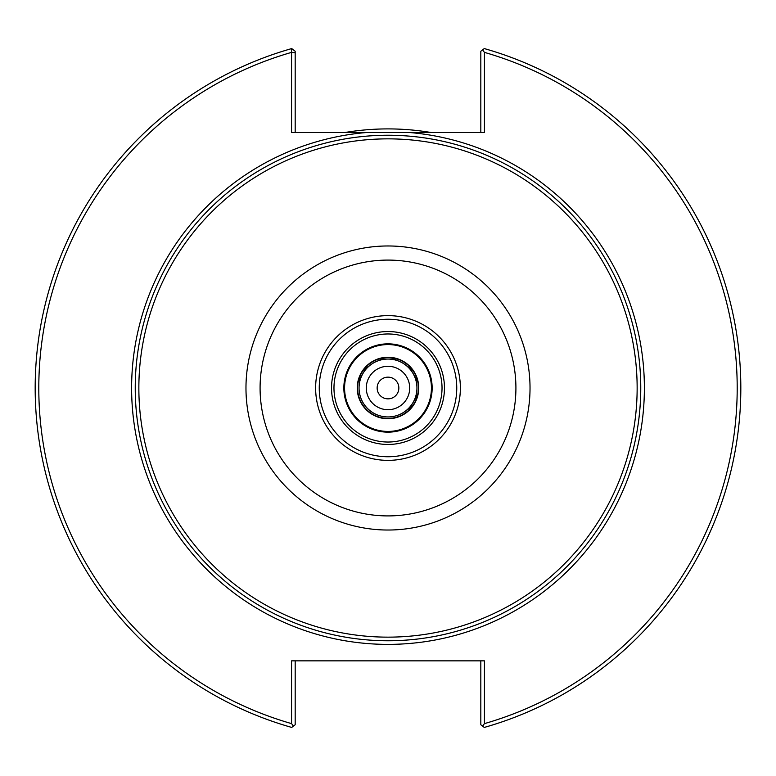 <?xml version="1.0" encoding="UTF-8"?>
<svg xmlns="http://www.w3.org/2000/svg" width="776" height="776" viewBox="0 0 776 776"><rect width="100%" height="100%" fill="white"/><g stroke="black" fill="none" stroke-linecap="round" stroke-linejoin="round"><path stroke-width="1.16" d="M357.241 388A30.759 30.759 0 0 1 403.375 361.364A30.759 30.759 0 0 1 403.375 414.636A30.759 30.759 0 0 1 357.241 388M640.763 388A252.763 252.763 0 0 0 388 135.237A252.763 252.763 0 0 0 135.237 388A252.763 252.763 0 0 0 388 640.763A252.763 252.763 0 0 0 640.763 388A252.763 252.763 0 0 0 388 135.237A252.763 252.763 0 0 1 640.763 388M388 431.427A43.427 43.427 0 0 0 431.427 388A43.427 43.427 0 0 0 388 344.573A43.427 43.427 0 0 0 344.573 388A43.427 43.427 0 0 0 388 431.427M460.372 388A72.372 72.372 0 0 0 388 315.628A72.372 72.372 0 0 0 315.628 388A72.372 72.372 0 0 0 388 460.372A72.372 72.372 0 0 0 460.372 388A72.372 72.372 0 0 0 388 315.628A72.372 72.372 0 0 0 315.628 388A72.372 72.372 0 0 0 388 460.372A72.372 72.372 0 0 0 460.372 388M388 444.464A56.464 56.464 0 0 0 444.464 388A56.464 56.464 0 0 0 388 331.536A56.464 56.464 0 0 0 331.536 388A56.464 56.464 0 0 0 388 444.464M388 333.971A54.029 54.029 0 0 0 333.971 388A54.029 54.029 0 0 0 388 442.029A54.029 54.029 0 0 0 442.029 388A54.029 54.029 0 0 0 388 333.971M388 343.846A44.154 44.154 0 0 0 343.846 388A44.154 44.154 0 0 0 388 432.154A44.154 44.154 0 0 0 432.154 388A44.154 44.154 0 0 0 388 343.846M482.565 49.907L484.302 48.578A352.818 352.818 0 0 1 484.302 727.422L482.565 726.093L484.437 723.62A349.2 349.2 0 0 0 484.437 52.38L482.565 49.907L480.819 51.226L480.819 132.521M409.515 132.521L366.485 132.521A256.381 256.381 0 0 0 132.017 402.356A256.381 256.381 0 0 0 395.178 644.284A256.381 256.381 0 0 0 644.381 388A256.381 256.381 0 0 0 409.515 132.521L484.437 132.521L484.437 52.38M366.485 132.521L291.563 132.521L291.563 52.38A349.2 349.2 0 0 0 291.563 723.62L293.435 726.093L291.698 727.422A352.818 352.818 0 0 1 291.63 48.597L291.563 52.38M484.437 723.62L484.437 660.851L291.563 660.851L291.563 723.62M295.181 132.521L295.181 52.826L291.63 52.293M295.181 52.826L295.181 51.226L291.63 48.597A352.818 352.818 0 0 1 291.698 48.578L295.181 51.226M293.435 726.093L295.181 724.774L295.181 660.851M480.819 660.851L480.819 724.774L482.565 726.093M431.146 132.521A259.097 259.097 0 0 0 344.854 132.521M388 416.945A28.945 28.945 0 0 0 416.945 388A28.945 28.945 0 0 0 388 359.055A28.945 28.945 0 0 0 359.055 388A28.945 28.945 0 0 0 388 416.945M388 409.709A21.709 21.709 0 0 0 409.709 388A21.709 21.709 0 0 0 388 366.291A21.709 21.709 0 0 0 366.291 388A21.709 21.709 0 0 0 388 409.709M388 398.854A10.854 10.854 0 0 0 398.854 388A10.854 10.854 0 0 0 388 377.146A10.854 10.854 0 0 0 377.146 388A10.854 10.854 0 0 0 388 398.854M378.736 359.055L397.264 359.055M417.701 394.45L408.438 410.504M408.438 365.496L417.701 381.55M358.299 381.55L367.562 365.496M388 637.144A249.145 249.145 0 0 1 138.856 388A249.145 249.145 0 0 1 388 138.856A249.145 249.145 0 0 1 637.144 388A249.145 249.145 0 0 1 388 637.144M388 530.027A142.027 142.027 0 0 0 530.027 388A142.027 142.027 0 0 0 388 245.973A142.027 142.027 0 0 0 245.973 388A142.027 142.027 0 0 0 388 530.027M388 260.086A127.914 127.914 0 0 1 515.914 388A127.914 127.914 0 0 1 388 515.914A127.914 127.914 0 0 1 260.086 388A127.914 127.914 0 0 1 388 260.086M388 456.754A68.754 68.754 0 0 0 456.754 388A68.754 68.754 0 0 0 388 319.246A68.754 68.754 0 0 0 319.246 388A68.754 68.754 0 0 0 388 456.754M388 418.4A30.4 30.4 0 0 0 418.4 388A30.4 30.4 0 0 0 388 357.6A30.4 30.4 0 0 0 357.6 388A30.4 30.4 0 0 0 388 418.4"/></g></svg>
